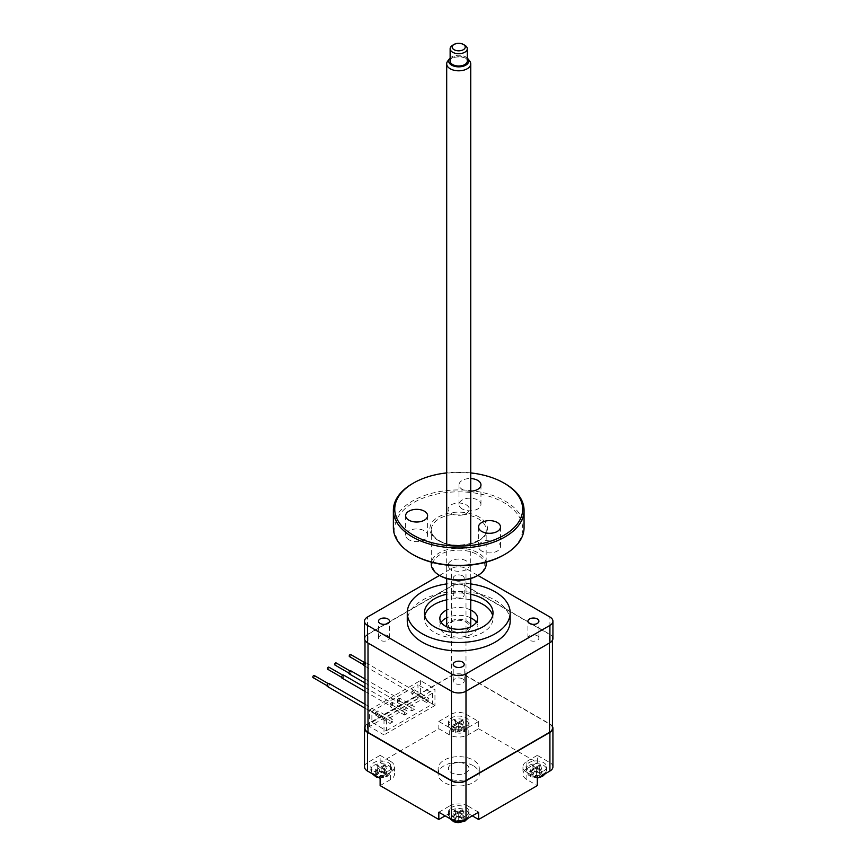 <?xml version="1.0" encoding="UTF-8"?>
<svg xmlns="http://www.w3.org/2000/svg" width="866" height="866" viewBox="0 0 866 866"><rect width="100%" height="100%" fill="white"/><g stroke="black" fill="none" stroke-linecap="round" stroke-linejoin="round"><path stroke-width="0.65" stroke-dasharray="4.33 3.25" d="M532.936 770.155L530.144 771.768L533.424 774.117L530.144 775.687L532.936 777.3L536.335 775.806L539.724 777.3L542.517 775.687L539.237 774.117L542.517 771.768L539.724 770.155L536.335 772.44L532.936 770.155L532.936 764.949L536.335 766.908L536.335 772.44M377.706 770.155L374.913 771.768L378.193 774.117L374.913 775.687L377.706 777.3L381.105 775.806L384.493 777.3L387.286 775.687L384.006 774.117L387.286 771.768L384.493 770.155L381.105 772.44L377.706 770.155L377.706 764.949L381.105 766.908L381.105 772.44M455.321 725.34L452.528 726.953L455.808 729.313L452.528 730.872L455.321 732.484L458.72 730.991L462.108 732.484L464.901 730.872L461.621 729.313L464.901 726.953L462.108 725.34L458.72 727.635L455.321 725.34L455.321 720.133L458.72 722.092L458.72 727.635M455.321 814.971L452.528 816.573L455.808 818.933L452.528 820.503L455.321 822.105L458.72 820.611L462.108 822.105L464.901 820.503L461.621 818.933L464.901 816.573L462.108 814.971L458.72 817.255L455.321 814.971L455.321 809.753L458.72 811.713L458.72 817.255M529.05 771.043A10.295 5.943 0 0 0 540.265 772.331A10.295 5.943 0 0 0 546.619 766.843A10.295 5.943 0 0 0 543.61 762.643A10.295 5.943 0 0 0 532.395 761.355A10.295 5.943 0 0 0 526.041 766.843A10.295 5.943 0 0 0 529.05 771.043M373.82 771.043A10.295 5.943 0 0 0 385.034 772.331A10.295 5.943 0 0 0 391.389 766.843A10.295 5.943 0 0 0 388.379 762.643A10.295 5.943 0 0 0 377.165 761.355A10.295 5.943 0 0 0 370.81 766.843A10.295 5.943 0 0 0 373.82 771.043M451.435 726.228A10.295 5.943 0 0 0 462.65 727.516A10.295 5.943 0 0 0 469.004 722.028A10.295 5.943 0 0 0 465.995 717.827A10.295 5.943 0 0 0 454.78 716.539A10.295 5.943 0 0 0 448.426 722.028A10.295 5.943 0 0 0 451.435 726.228M537.299 635.763A5.488 3.172 0 0 0 531.323 635.081A5.488 3.172 0 0 0 527.935 638.004A5.488 3.172 0 0 0 529.537 640.245A5.488 3.172 0 0 0 535.524 640.937A5.488 3.172 0 0 0 538.912 638.004A5.488 3.172 0 0 0 537.299 635.763M462.596 678.901A5.488 3.172 0 0 0 456.62 678.208A5.488 3.172 0 0 0 453.232 681.141A5.488 3.172 0 0 0 454.834 683.382A5.488 3.172 0 0 0 460.82 684.064A5.488 3.172 0 0 0 464.208 681.141A5.488 3.172 0 0 0 462.596 678.901M387.892 635.763A5.488 3.172 0 0 0 381.906 635.081A5.488 3.172 0 0 0 378.518 638.004A5.488 3.172 0 0 0 380.131 640.245A5.488 3.172 0 0 0 386.106 640.937A5.488 3.172 0 0 0 389.494 638.004A5.488 3.172 0 0 0 387.892 635.763M462.596 575.836A5.488 3.172 0 0 0 456.62 575.143A5.488 3.172 0 0 0 453.232 578.077A5.488 3.172 0 0 0 454.834 580.317A5.488 3.172 0 0 0 460.82 580.999A5.488 3.172 0 0 0 464.208 578.077A5.488 3.172 0 0 0 462.596 575.836M462.596 592.636A5.488 3.172 0 0 0 456.62 591.954A5.488 3.172 0 0 0 453.232 594.877A5.488 3.172 0 0 0 454.834 597.118A5.488 3.172 0 0 0 460.82 597.8A5.488 3.172 0 0 0 464.208 594.877A5.488 3.172 0 0 0 462.596 592.636M510.171 621.203A51.451 29.704 0 0 0 495.103 600.203A51.451 29.704 0 0 0 439.03 593.762A51.451 29.704 0 0 0 407.269 621.203M470.736 594.249A34.304 19.799 0 0 0 446.694 594.249M470.736 599.857A34.304 19.799 0 0 0 446.694 599.857M424.762 615.596A34.304 19.799 0 0 0 424.416 618.4A34.304 19.799 0 0 0 434.461 632.407A34.304 19.799 0 0 0 471.84 636.694A34.304 19.799 0 0 0 493.014 618.4A34.304 19.799 0 0 0 492.667 615.596M470.736 617.848A18.868 10.89 0 0 0 446.694 617.848M441.119 622.318A18.868 10.89 0 0 0 439.852 626.248A18.868 10.89 0 0 0 445.373 633.944A18.868 10.89 0 0 0 465.94 636.304A18.868 10.89 0 0 0 477.577 626.248A18.868 10.89 0 0 0 476.322 622.318M470.736 610.01A18.868 10.89 0 0 0 446.694 610.01M451.435 815.848A10.295 5.943 0 0 0 462.65 817.136A10.295 5.943 0 0 0 469.004 811.648A10.295 5.943 0 0 0 465.995 807.448A10.295 5.943 0 0 0 454.78 806.159A10.295 5.943 0 0 0 448.426 811.648A10.295 5.943 0 0 0 451.435 815.848M473.269 765.717A20.578 11.886 0 0 0 450.84 763.141A20.578 11.886 0 0 0 438.131 774.117A20.578 11.886 0 0 0 444.161 782.528A20.578 11.886 0 0 0 466.59 785.094A20.578 11.886 0 0 0 479.299 774.117A20.578 11.886 0 0 0 473.269 765.717M444.161 776.921A20.578 11.886 180 0 1 438.131 768.521A20.578 11.886 180 0 1 450.84 757.544A20.578 11.886 180 0 1 473.269 760.121A20.578 11.886 180 0 1 479.299 768.521A20.578 11.886 180 0 1 466.59 779.497A20.578 11.886 180 0 1 444.161 776.921M465.995 764.321A10.295 5.943 180 0 1 465.995 772.721A10.295 5.943 180 0 1 451.435 772.721A10.295 5.943 180 0 1 451.435 764.321A10.295 5.943 180 0 1 465.995 764.321M464.901 820.503L462.974 814.17L462.108 814.668L458.72 812.709L458.72 820.611M458.72 812.709L455.321 814.668L455.321 822.105M455.321 814.668L454.466 814.17L452.528 820.503M454.466 814.17L457.854 812.211L455.808 818.933M457.854 812.211L454.466 810.251L452.528 816.573M454.466 810.251L455.321 809.753M458.72 811.713L462.108 809.753L462.108 814.971M462.108 809.753L462.974 810.251L464.901 816.573M462.974 810.251L459.575 812.211L461.621 818.933M459.575 812.211L462.974 814.17M462.108 814.668L462.108 822.105M451.435 630.448A10.295 5.943 0 0 0 465.995 630.448A10.295 5.943 0 0 0 465.995 622.048A10.295 5.943 0 0 0 451.435 622.048A10.295 5.943 0 0 0 451.435 630.448M470.736 583.922A51.451 29.704 0 0 0 446.694 583.922M439.56 575.414L451.435 568.551A10.295 5.943 180 0 1 465.995 568.551L477.88 575.414M552.93 638.567A10.295 5.943 0 0 0 549.91 634.367L465.995 585.914A10.295 5.943 0 0 0 451.435 585.914L367.52 634.367A10.295 5.943 0 0 0 364.499 638.567M368.007 634.367L451.435 586.195A10.295 5.943 180 0 1 465.995 586.195L549.434 634.367A10.295 5.943 180 0 1 552.443 638.567A10.295 5.943 180 0 1 549.434 642.767L465.995 690.938A10.295 5.943 180 0 1 451.435 690.938L368.007 642.767A10.295 5.943 180 0 1 364.987 638.567A10.295 5.943 180 0 1 368.007 634.367L368.007 723.987A10.295 5.943 0 0 0 364.987 728.187M552.443 728.187A10.295 5.943 0 0 0 549.434 723.987L465.995 675.816A10.295 5.943 0 0 0 451.435 675.816L368.007 723.987M458.72 722.092L462.108 720.133L462.108 725.34M462.108 720.133L462.974 720.631L464.901 726.953M462.974 720.631L459.575 722.59L461.621 729.313M464.901 730.872L462.974 724.55L462.108 725.048L462.108 732.484M459.575 722.59L462.974 724.55M462.108 725.048L458.72 723.088L458.72 730.991M458.72 723.088L455.321 725.048L455.321 732.484M455.321 725.048L454.466 724.55L452.528 730.872M454.466 724.55L457.854 722.59L455.808 729.313M457.854 722.59L454.466 720.631L452.528 726.953M454.466 720.631L455.321 720.133M438.824 721.465L449.259 727.494L449.259 734.769A13.38 7.718 0 0 0 468.17 734.769L478.606 728.75L478.606 721.465L465.995 714.19A10.295 5.943 180 0 0 451.435 714.19L438.824 721.465L438.824 728.75L380.131 762.643L390.555 768.662L390.555 761.376L380.131 755.358L380.131 762.643M468.17 734.769L468.17 727.494L478.606 721.465M468.17 727.494A13.38 7.718 180 0 1 449.259 727.494M364.987 726.39A10.295 5.943 180 0 1 367.52 723.987L451.435 675.534A10.295 5.943 180 0 1 465.995 675.534L549.91 723.987A10.295 5.943 180 0 1 552.443 726.39M387.286 775.687L385.359 769.365L384.493 769.852L381.105 767.893L377.706 769.852L376.851 769.365L380.239 767.395L378.193 774.117M380.239 767.395L376.851 765.436L374.913 771.768M376.851 765.436L377.706 764.949M381.105 766.908L384.493 764.949L384.493 770.155M384.493 764.949L385.359 765.436L387.286 771.768M385.359 765.436L381.96 767.395L384.006 774.117M381.96 767.395L385.359 769.365M384.493 769.852L384.493 777.3M381.105 767.893L381.105 775.806M377.706 769.852L377.706 777.3M376.851 769.365L374.913 775.687M380.131 778.317L390.555 772.299L390.555 779.584A13.38 7.718 0 0 0 394.474 774.117A13.38 7.718 0 0 0 390.555 768.662M364.499 766.843A10.295 5.943 180 0 1 367.52 762.643L380.131 755.358M390.555 761.376A13.38 7.718 180 0 1 394.474 766.843A13.38 7.718 180 0 1 390.555 772.299M478.606 812.211L468.17 806.192L468.17 813.466A13.38 7.718 0 0 0 449.259 813.466L445.135 815.848M449.259 813.466L449.259 806.192L438.824 812.211M449.259 806.192A13.38 7.718 180 0 1 468.17 806.192M380.131 785.603L390.555 779.584M369.457 726.509L369.457 709.99L384.006 718.39L434.949 688.979L434.949 705.509L420.389 697.098L369.457 726.509L384.006 734.909L384.006 718.39M369.457 709.99L420.389 680.579L434.949 688.979M420.389 680.579L420.389 697.098M417.964 695.701L417.964 684.779L371.882 711.387L371.882 722.309L417.964 695.701L432.524 704.101L432.524 693.179L417.964 684.779M432.524 693.179L386.442 719.787L371.882 711.387M386.442 719.787L386.442 730.709L371.882 722.309M386.442 730.709L432.524 704.101M434.949 705.509L384.006 734.909M438.824 728.75L449.259 734.769M478.606 728.75L537.299 762.643L537.299 755.358L549.91 762.643A10.295 5.943 180 0 1 552.93 766.843M526.874 779.584L526.874 772.299A13.38 7.718 180 0 1 522.956 766.843A13.38 7.718 180 0 1 526.874 761.376L526.874 768.662A13.38 7.718 0 0 0 522.956 774.117A13.38 7.718 0 0 0 526.874 779.584L537.299 785.603M526.874 772.299L537.299 778.317M472.295 815.848L468.17 813.466M537.299 762.643L526.874 768.662M537.299 755.358L526.874 761.376M536.335 766.908L539.724 764.949L540.59 765.436L537.191 767.395L539.237 774.117M542.517 775.687L540.59 769.365L539.724 769.852L539.724 777.3M537.191 767.395L540.59 769.365M539.724 769.852L536.335 767.893L536.335 775.806M536.335 767.893L532.936 769.852L532.936 777.3M532.936 769.852L532.081 769.365L530.144 775.687M532.081 769.365L535.469 767.395L533.424 774.117M535.469 767.395L532.081 765.436L530.144 771.768M532.081 765.436L532.936 764.949M539.724 764.949L539.724 770.155M540.59 765.436L542.517 771.768M364.987 662.414A1.71 0.985 -60 0 1 365.463 662.479A1.71 0.985 -60 0 1 365.723 663.854A1.71 0.985 -60 0 1 364.608 665.369A1.71 0.985 -60 0 1 363.752 665.445M413.114 693.374A1.71 0.985 -60 0 1 412.259 693.46A1.71 0.985 -60 0 1 412 692.086A1.71 0.985 -60 0 1 413.114 690.57A1.71 0.985 -60 0 1 413.97 690.483A1.71 0.985 -60 0 1 414.24 691.858A1.71 0.985 -60 0 1 413.114 693.374M350.654 654.523A1.202 0.693 -60 0 1 349.453 656.601M364.608 664.947A1.202 0.693 -60 0 1 364.608 662.988A1.202 0.693 -60 0 1 364.608 664.947M350.914 670.879A1.71 0.985 -60 0 1 351.174 672.254A1.71 0.985 -60 0 1 350.059 673.77A1.71 0.985 -60 0 1 349.193 673.856M399.778 698.277L399.778 701.07L398.566 701.774A1.71 0.985 -60 0 1 397.71 701.861A1.71 0.985 -60 0 1 397.353 701.07A1.71 0.985 -60 0 1 398.566 698.97L399.778 698.277L414.327 706.678L414.327 709.471L411.902 710.878L411.902 708.074L414.327 706.678M336.105 662.923A1.202 0.693 -60 0 1 334.904 665.001M350.059 673.347A1.202 0.693 -60 0 1 350.059 671.388A1.202 0.693 -60 0 1 350.059 673.347M397.353 699.674L398.566 698.97A1.71 0.985 -60 0 1 399.421 698.884A1.71 0.985 -60 0 1 399.778 699.674A1.71 0.985 -60 0 1 398.566 701.774L397.353 702.478L397.353 699.674L411.902 708.074M397.353 702.478L411.902 710.878M399.778 701.07L414.327 709.471M343.64 675.079A1.71 0.985 -60 0 1 343.899 676.454A1.71 0.985 -60 0 1 342.774 677.97A1.71 0.985 -60 0 1 341.918 678.056M392.504 702.478L392.504 705.27L391.291 705.974A1.71 0.985 -60 0 1 390.425 706.061A1.71 0.985 -60 0 1 390.079 705.27A1.71 0.985 -60 0 1 391.291 703.17L392.504 702.478L407.052 710.878L407.052 713.681L404.628 715.078L404.628 712.274L407.052 710.878M328.82 667.123A1.202 0.693 -60 0 1 327.629 669.202M342.774 677.548A1.202 0.693 -60 0 1 342.774 675.588A1.202 0.693 -60 0 1 342.774 677.548M392.504 705.27L407.052 713.681M390.079 706.678L390.079 703.874L391.291 703.17A1.71 0.985 -60 0 1 392.146 703.084A1.71 0.985 -60 0 1 392.504 703.874A1.71 0.985 -60 0 1 391.291 705.974L390.079 706.678L404.628 715.078M390.079 703.874L404.628 712.274M329.08 683.48A1.71 0.985 -60 0 1 329.351 684.854A1.71 0.985 -60 0 1 328.225 686.37A1.71 0.985 -60 0 1 327.37 686.457M376.732 714.374A1.71 0.985 -60 0 1 375.876 714.461A1.71 0.985 -60 0 1 375.617 713.086A1.71 0.985 -60 0 1 376.732 711.571A1.71 0.985 -60 0 1 377.598 711.495A1.71 0.985 -60 0 1 377.857 712.87A1.71 0.985 -60 0 1 376.732 714.374M314.271 675.523A1.202 0.693 -60 0 1 313.07 677.613M328.225 685.948A1.202 0.693 -60 0 1 328.225 683.988A1.202 0.693 -60 0 1 328.225 685.948M411.902 694.067L411.902 691.274L414.327 689.866L414.327 692.67L411.902 694.067L426.462 702.478L426.462 699.674L428.887 698.277L428.887 701.07L426.462 702.478M414.327 692.67L428.887 701.07M411.902 691.274L426.462 699.674M414.327 689.866L428.887 698.277M377.944 710.878L377.944 713.681L375.519 715.078L375.519 712.274L377.944 710.878L392.504 719.278L392.504 722.082L390.079 723.478L390.079 720.674L392.504 719.278M375.519 712.274L390.079 720.674M377.944 713.681L392.504 722.082M375.519 715.078L390.079 723.478M459.305 762.589A10.295 5.943 180 0 1 468.993 768.856A10.295 5.943 180 0 1 458.125 774.453A10.295 5.943 180 0 1 448.447 768.185A10.295 5.943 180 0 1 459.305 762.589M467.294 58.044A10.046 5.802 0 0 0 459.283 55.272A10.046 5.802 0 0 0 450.136 58.044M447.744 61.031A12.027 6.939 180 0 1 459.402 56.929A12.027 6.939 180 0 1 469.686 61.031M446.694 626.248A12.027 6.939 180 0 1 459.402 619.309A12.027 6.939 180 0 1 470.736 626.248M470.693 626.811A12.027 6.939 180 0 1 458.027 633.176A12.027 6.939 180 0 1 446.737 626.811M452.647 45.238A8.573 4.947 180 0 1 459.207 43.798A8.573 4.947 180 0 1 464.782 45.238M467.294 61.064A8.573 4.947 0 0 0 459.207 56.117A8.573 4.947 0 0 0 450.136 61.064M408.871 539.767A10.977 6.333 180 0 1 405.656 535.285A10.977 6.333 180 0 1 412.433 529.429A10.977 6.333 180 0 1 424.394 530.804A10.977 6.333 180 0 1 427.609 535.285A10.977 6.333 180 0 1 420.833 541.142A10.977 6.333 180 0 1 408.871 539.767M524.06 527.654A65.34 37.725 0 0 0 504.921 500.981A65.34 37.725 0 0 0 433.714 492.808A65.34 37.725 0 0 0 393.37 527.654M413.483 554.9A63.976 36.935 180 0 1 413.483 502.659A63.976 36.935 180 0 1 503.947 502.659A63.976 36.935 180 0 1 503.947 554.9M486.162 564.069A27.441 15.848 0 0 0 478.119 552.865A27.441 15.848 0 0 0 448.22 549.434A27.441 15.848 0 0 0 431.279 564.069M440.285 575.836A26.067 15.047 180 0 1 440.285 554.543A26.067 15.047 180 0 1 477.144 554.543A26.067 15.047 180 0 1 477.155 575.836M462.228 508.97A10.977 6.333 180 0 1 459.012 504.488A10.977 6.333 180 0 1 465.789 498.632A10.977 6.333 180 0 1 477.751 500.007A10.977 6.333 180 0 1 480.966 504.488A10.977 6.333 180 0 1 474.189 510.345A10.977 6.333 180 0 1 462.228 508.97M470.736 491.206A10.977 6.333 180 0 1 462.228 489.366A10.977 6.333 180 0 1 459.012 484.884A10.977 6.333 180 0 1 470.736 478.562M481.756 551.047A10.977 6.333 180 0 1 478.541 546.565A10.977 6.333 180 0 1 485.317 540.709A10.977 6.333 180 0 1 497.279 542.084A10.977 6.333 180 0 1 500.494 546.565A10.977 6.333 180 0 1 493.717 552.421A10.977 6.333 180 0 1 481.756 551.047M466.233 560.843A10.63 6.138 0 0 0 451.197 560.843A10.63 6.138 0 0 0 451.197 569.525A10.63 6.138 0 0 0 466.233 569.525A10.63 6.138 0 0 0 466.233 560.843M412.508 483.618A65.34 37.725 180 0 1 504.921 483.618M470.736 472.901A63.976 36.935 0 0 0 446.694 472.901M466.233 504.835A10.63 6.138 180 0 1 466.233 513.516A10.63 6.138 180 0 1 451.197 513.516A10.63 6.138 180 0 1 451.197 504.835A10.63 6.138 180 0 1 466.233 504.835M529.05 765.436A10.295 5.943 180 0 1 543.61 765.436A10.295 5.943 180 0 1 546.619 769.636A10.295 5.943 180 0 1 543.61 773.836A10.295 5.943 180 0 1 529.05 773.836A10.295 5.943 180 0 1 526.041 769.636A10.295 5.943 180 0 1 529.05 765.436M540.849 775.048L540.849 773.186M537.948 771.509L534.723 771.509M373.82 765.436A10.295 5.943 180 0 1 388.379 765.436A10.295 5.943 180 0 1 391.389 769.636A10.295 5.943 180 0 1 388.379 773.836A10.295 5.943 180 0 1 373.82 773.836A10.295 5.943 180 0 1 370.81 769.636A10.295 5.943 180 0 1 373.82 765.436M385.619 775.048L385.619 773.186M382.718 771.509L379.492 771.509M451.435 720.631A10.295 5.943 180 0 1 465.995 720.631A10.295 5.943 180 0 1 469.004 724.831A10.295 5.943 180 0 1 465.995 729.031A10.295 5.943 180 0 1 451.435 729.031A10.295 5.943 180 0 1 448.426 724.831A10.295 5.943 180 0 1 451.435 720.631M463.234 730.244L463.234 728.382M460.333 726.704L457.107 726.704M451.435 810.251A10.295 5.943 180 0 1 465.995 810.251A10.295 5.943 180 0 1 469.004 814.451A10.295 5.943 180 0 1 465.995 818.651A10.295 5.943 180 0 1 451.435 818.651A10.295 5.943 180 0 1 448.426 814.451A10.295 5.943 180 0 1 451.435 810.251M463.234 819.864L463.234 818.002M460.333 816.324L457.107 816.324M454.195 818.002L454.195 819.864M457.107 821.542L460.333 821.542M465.995 585.914L465.995 568.551M549.91 634.367L549.91 617.003M367.52 634.367L367.52 617.003M451.435 585.914L451.435 568.551M549.434 723.987L549.434 634.367M465.995 675.816L465.995 586.195M451.435 675.816L451.435 586.195M454.195 728.382L454.195 730.244M457.107 731.922L460.333 731.922M451.435 675.534L451.435 714.19M465.995 675.534L465.995 714.19M379.492 776.737L382.718 776.737M376.58 773.186L376.58 775.048M367.52 723.987L367.52 762.643M549.91 723.987L549.91 762.643M531.811 773.186L531.811 775.048M534.723 776.737L537.948 776.737M439.311 541.098A27.441 15.848 180 0 1 431.279 529.895A27.441 15.848 180 0 1 448.22 515.259A27.441 15.848 180 0 1 478.119 518.702A27.441 15.848 180 0 1 486.162 529.895A27.441 15.848 180 0 1 469.22 544.541A27.441 15.848 180 0 1 439.311 541.098M479.093 517.013A28.816 16.638 0 0 0 438.337 517.013A28.816 16.638 0 0 0 438.337 540.546A28.816 16.638 0 0 0 479.093 540.546A28.816 16.638 0 0 0 479.093 517.013M546.619 766.843L546.554 770.578L545.407 773.641M391.389 766.843L391.389 769.636C390.285 771.638 393.77 770.188 387.243 776.358L384.006 777.581L379.167 777.765M469.004 722.028L469.004 724.831C467.9 726.834 471.385 725.372 464.858 731.543C459.922 735.775 447.062 731.023 448.426 724.831L448.426 722.028M469.004 811.648L468.939 815.393L467.792 818.457M527.935 638.004L527.935 621.203M453.232 681.141L453.232 664.33M378.518 638.004L378.518 621.203M453.232 594.877L453.232 578.077M424.416 618.4L424.416 612.803M439.852 618.4L439.852 626.248M438.131 768.521L438.131 774.117M479.299 768.521L479.299 774.117M449.649 818.457L448.426 811.648M477.577 618.4L477.577 626.248M493.014 618.4L493.014 612.803M464.208 594.877L464.208 578.077M389.494 638.004L389.494 621.203M464.208 681.141L464.208 664.33M538.912 638.004L538.912 621.203M552.443 640.375L552.443 638.567M364.987 640.375L364.987 638.567M372.034 773.641L370.81 766.843M394.474 766.843L394.474 774.117M522.956 766.843L522.956 774.117M538.273 777.765L531.464 776.975L528.693 775.276L526.625 772.472L526.041 766.843M364.987 666.17L412.259 693.46M363.395 664.655L364.012 665.001M364.597 662.566L365.203 662.923M365.463 662.479L413.97 690.483M364.987 682.971L397.71 701.861M348.846 673.055L349.453 673.402M350.037 670.977L350.654 671.323M364.987 679.009L399.421 698.884M364.987 691.371L390.425 706.061M341.561 677.255L342.178 677.613M342.763 675.177L343.38 675.523M364.987 687.409L392.146 703.084M364.987 708.172L375.876 714.461M327.012 685.655L327.629 686.013M328.214 683.577L328.82 683.934M364.987 704.21L377.598 711.495M470.736 543.599L470.736 578.542M446.694 543.599L446.694 578.542M405.656 515.681L405.656 535.285M486.162 562.142L486.162 529.895C488.381 541.921 455.061 551.079 439.03 540.471C433.812 537.245 431.225 533.727 431.279 529.895L431.279 562.142M459.012 484.884L459.012 504.488M478.541 526.961L478.541 546.565M500.494 526.961L500.494 546.565M480.966 484.884L480.966 504.488M427.609 515.681L427.609 535.285"/><path stroke-width="1.3" d="M537.299 618.963A5.488 3.172 0 0 0 531.323 618.27A5.488 3.172 0 0 0 527.935 621.203A5.488 3.172 0 0 0 529.537 623.444A5.488 3.172 0 0 0 535.524 624.126A5.488 3.172 0 0 0 538.912 621.203A5.488 3.172 0 0 0 537.299 618.963M462.596 662.089A5.488 3.172 0 0 0 456.62 661.408A5.488 3.172 0 0 0 453.232 664.33A5.488 3.172 0 0 0 454.834 666.571A5.488 3.172 0 0 0 460.82 667.264A5.488 3.172 0 0 0 464.208 664.33A5.488 3.172 0 0 0 462.596 662.089M387.892 618.963A5.488 3.172 0 0 0 381.906 618.27A5.488 3.172 0 0 0 378.518 621.203A5.488 3.172 0 0 0 380.131 623.444A5.488 3.172 0 0 0 386.106 624.126A5.488 3.172 0 0 0 389.494 621.203A5.488 3.172 0 0 0 387.892 618.963M446.694 583.922A51.451 29.704 0 0 0 407.269 612.803A51.451 29.704 0 0 0 422.337 633.804A51.451 29.704 0 0 0 478.411 640.245A51.451 29.704 0 0 0 510.171 612.803A51.451 29.704 0 0 0 495.103 591.792A51.451 29.704 0 0 0 470.736 583.922M407.269 612.803L407.269 621.203A51.451 29.704 0 0 0 422.337 642.204A51.451 29.704 0 0 0 478.411 648.645A51.451 29.704 0 0 0 510.171 621.203L510.171 612.803M446.694 594.249A34.304 19.799 0 0 0 424.416 612.803A34.304 19.799 0 0 0 434.461 626.8A34.304 19.799 0 0 0 471.84 631.097A34.304 19.799 0 0 0 493.014 612.803A34.304 19.799 0 0 0 482.968 598.796A34.304 19.799 0 0 0 470.736 594.249M492.667 615.596A34.304 19.799 0 0 0 482.968 604.403A34.304 19.799 0 0 0 470.736 599.857M446.694 599.857A34.304 19.799 0 0 0 424.762 615.596M476.322 622.318A18.868 10.89 0 0 0 472.057 618.54A18.868 10.89 0 0 0 470.736 617.848M446.694 617.848A18.868 10.89 0 0 0 441.119 622.318M446.694 610.01A18.868 10.89 0 0 0 439.852 618.4A18.868 10.89 0 0 0 445.373 626.107A18.868 10.89 0 0 0 465.94 628.467A18.868 10.89 0 0 0 477.577 618.4A18.868 10.89 0 0 0 472.057 610.703A18.868 10.89 0 0 0 470.736 610.01M477.88 575.414L549.91 617.003A10.295 5.943 180 0 1 552.93 621.203A10.295 5.943 180 0 1 549.91 625.404L465.995 673.856A10.295 5.943 180 0 1 451.435 673.856L367.52 625.404A10.295 5.943 180 0 1 364.499 621.203A10.295 5.943 180 0 1 367.52 617.003L439.56 575.414M364.499 621.203L364.499 638.567A10.295 5.943 0 0 0 367.52 642.767L451.435 691.22A10.295 5.943 0 0 0 465.995 691.22L549.91 642.767A10.295 5.943 0 0 0 552.93 638.567L552.93 621.203M364.987 640.375L364.987 728.187A10.295 5.943 0 0 0 368.007 732.387L451.435 780.558A10.295 5.943 0 0 0 465.995 780.558L549.434 732.387A10.295 5.943 0 0 0 552.443 728.187L552.443 640.375M445.135 815.848L438.824 819.496L380.131 785.603L380.131 778.317L367.52 771.043A10.295 5.943 180 0 1 364.499 766.843L364.499 728.187A10.295 5.943 180 0 1 364.987 726.39M552.443 726.39A10.295 5.943 180 0 1 552.93 728.187A10.295 5.943 180 0 1 549.91 732.387L465.995 780.84A10.295 5.943 180 0 1 451.435 780.84L367.52 732.387A10.295 5.943 180 0 1 364.499 728.187M552.93 728.187L552.93 766.843A10.295 5.943 180 0 1 549.91 771.043L537.299 778.317L537.299 785.603L478.606 819.496L478.606 812.211L465.995 819.496A10.295 5.943 180 0 1 451.435 819.496L438.824 812.211L438.824 819.496M478.606 819.496L472.295 815.848M364.987 666.17L363.752 665.445A1.71 0.985 -60 0 1 363.482 664.07A1.71 0.985 -60 0 1 364.608 662.566A1.71 0.985 -60 0 1 364.987 662.414M363.395 664.655L349.453 656.601A1.202 0.693 -60 0 1 350.654 654.523L364.597 662.566M364.987 682.971L349.193 673.856A1.71 0.985 -60 0 1 348.933 672.481A1.71 0.985 -60 0 1 350.059 670.966A1.71 0.985 -60 0 1 350.914 670.879L364.987 679.009M348.846 673.055L334.904 665.001A1.202 0.693 -60 0 1 336.105 662.923L350.037 670.977M364.987 691.371L341.918 678.056A1.71 0.985 -60 0 1 341.659 676.682A1.71 0.985 -60 0 1 342.774 675.166A1.71 0.985 -60 0 1 343.64 675.079L364.987 687.409M341.561 677.255L327.629 669.202A1.202 0.693 -60 0 1 328.82 667.123L342.763 675.177M364.987 708.172L327.37 686.457A1.71 0.985 -60 0 1 327.11 685.082A1.71 0.985 -60 0 1 328.225 683.566A1.71 0.985 -60 0 1 329.08 683.48L364.987 704.21M327.012 685.655L313.07 677.613A1.202 0.693 -60 0 1 314.271 675.523L328.214 683.577M450.136 58.044A10.046 5.802 0 0 0 449.551 58.693A10.046 5.802 0 0 0 458.146 66.844A10.046 5.802 0 0 0 467.878 58.693A10.046 5.802 0 0 0 467.294 58.044M467.878 58.693L469.686 61.031A12.027 6.939 180 0 1 470.736 63.857A12.027 6.939 180 0 1 458.027 70.796A12.027 6.939 180 0 1 446.694 63.857A12.027 6.939 180 0 1 447.744 61.031L449.551 58.693M470.736 578.542L470.736 626.248A12.027 6.939 180 0 1 470.693 626.811M463.321 44.393L464.782 45.238A8.573 4.947 180 0 1 467.294 48.734A8.573 4.947 180 0 1 458.233 53.681A8.573 4.947 180 0 1 450.136 48.734A8.573 4.947 180 0 1 452.647 45.238L454.109 44.393A6.517 3.767 0 0 0 452.626 48.399A6.517 3.767 0 0 0 458.341 50.813A6.517 3.767 0 0 0 464.663 48.593A6.517 3.767 0 0 0 463.321 44.393A6.517 3.767 0 0 0 459.088 43.3A6.517 3.767 0 0 0 454.109 44.393M450.136 48.734L450.136 61.064A8.573 4.947 0 0 0 458.233 66A8.573 4.947 0 0 0 467.294 61.064L467.294 48.734M446.737 626.811A12.027 6.939 180 0 1 446.694 626.248L446.694 578.542M408.871 520.163A10.977 6.333 180 0 1 405.656 515.681A10.977 6.333 180 0 1 412.433 509.825A10.977 6.333 180 0 1 424.394 511.2A10.977 6.333 180 0 1 427.609 515.681A10.977 6.333 180 0 1 420.833 521.538A10.977 6.333 180 0 1 408.871 520.163M413.483 535.285A63.976 36.935 0 0 0 503.947 535.285A63.976 36.935 0 0 0 503.947 483.055L504.921 483.618A65.34 37.725 180 0 1 524.06 510.291A65.34 37.725 180 0 1 483.726 545.147A65.34 37.725 180 0 1 412.508 536.974A65.34 37.725 180 0 1 393.37 510.291A65.34 37.725 180 0 1 412.508 483.618L413.483 483.055A63.976 36.935 0 0 0 413.483 535.285M504.921 554.337L503.947 554.9A63.976 36.935 180 0 1 413.483 554.9L412.508 554.337A65.34 37.725 0 0 0 504.921 554.337A65.34 37.725 0 0 0 524.06 527.654L524.06 510.291M478.119 575.273L477.155 575.836A26.067 15.047 180 0 1 440.285 575.836L439.311 575.273A27.441 15.848 0 0 0 478.119 575.273A27.441 15.848 0 0 0 486.162 564.069L486.162 562.142M470.736 478.562A10.977 6.333 180 0 1 477.751 480.403A10.977 6.333 180 0 1 480.966 484.884A10.977 6.333 180 0 1 470.736 491.206M481.756 531.443A10.977 6.333 180 0 1 478.541 526.961A10.977 6.333 180 0 1 485.317 521.105A10.977 6.333 180 0 1 497.279 522.479A10.977 6.333 180 0 1 500.494 526.961A10.977 6.333 180 0 1 493.717 532.817A10.977 6.333 180 0 1 481.756 531.443M440.285 575.836L439.311 575.273A27.441 15.848 0 0 1 431.279 564.069L431.279 562.142M413.483 554.9L412.508 554.337A65.34 37.725 0 0 1 393.37 527.654L393.37 510.291M504.921 483.618L503.947 483.055A63.976 36.935 0 0 0 470.736 472.901M446.694 472.901A63.976 36.935 0 0 0 413.483 483.055M549.91 642.767L549.91 625.404M465.995 780.558L465.995 673.856M451.435 780.558L451.435 673.856M367.52 642.767L367.52 625.404M368.007 732.387L368.007 643.048M549.434 732.387L549.434 643.048M367.52 732.387L367.52 771.043M465.995 780.84L465.995 819.496M451.435 780.84L451.435 819.496M549.91 732.387L549.91 771.043M545.407 773.641L542.473 776.358L538.273 777.765M467.792 818.457L464.858 821.163L458.146 822.7L453.849 821.791L449.649 818.457M379.167 777.765L376.234 776.975L372.034 773.641M470.736 63.857L470.736 543.599M446.694 63.857L446.694 543.599"/></g></svg>
